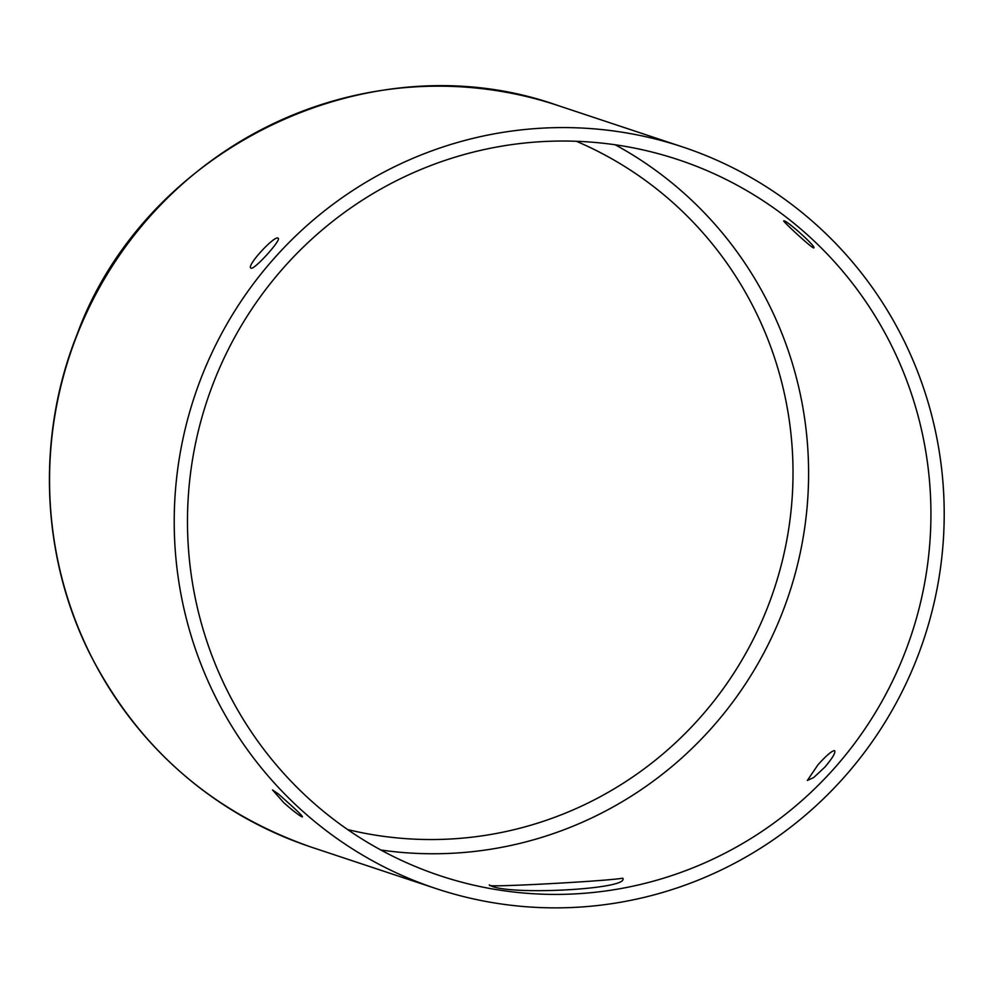 <?xml version="1.0" encoding="UTF-8"?>
<svg xmlns="http://www.w3.org/2000/svg" width="993" height="993" viewBox="0 0 993 993"><rect width="100%" height="100%" fill="white"/><g stroke="black" fill="none" stroke-linecap="round" stroke-linejoin="round"><path stroke-width="1.49" d="M622.574 878.197C631.548 889.306 505.983 895.959 489.934 885.235C481.543 887.841 607.108 881.176 622.574 878.197L623.207 878.768M489.934 885.235L489.313 884.912M283.762 802.667L272.529 789.944L278.474 794.04L290.688 804.975C299.501 812.969 303.349 816.966 302.232 816.941C299.141 815.563 292.985 810.809 283.762 802.667M298.769 807.657A390.783 384.353 -71.6 0 1 227.893 322.353A390.783 384.353 -71.6 0 1 682.452 146.89A390.783 384.353 -71.6 0 1 923.949 638.946A390.783 384.353 -71.6 0 1 435.964 888.561A390.783 384.353 -71.6 0 1 298.769 807.657M251.03 268.172L250.819 268.048C246.326 265.528 275.62 234.162 278.189 238.308C281.615 239.797 254.109 270.208 251.03 268.172M784.11 220.856C787.573 221.017 816.395 246.823 813.813 247.853C813.714 249.963 782.161 220.856 783.75 220.843L784.11 220.856M834.505 750.596C835.945 752.309 832.73 757.808 824.885 767.105L813.701 777.531L807.346 780.461L817.971 764.796C826.226 755.648 831.737 750.907 834.505 750.596L834.716 750.72M832.966 769.786A377.303 371.109 -71.6 0 1 440.222 875.776A377.303 371.109 -71.6 0 1 207.041 400.688A377.303 371.109 -71.6 0 1 678.194 159.674A377.303 371.109 -71.6 0 1 832.966 769.786M311.318 847.141A390.783 384.353 -71.6 0 1 174.11 766.236A390.783 384.353 -71.6 0 1 103.235 280.932A390.783 384.353 -71.6 0 1 557.793 105.469C368.192 38.144 144.419 149.012 76.982 334.678C36.294 436.498 40.874 555.161 89.283 652.612C137.568 747.481 211.571 812.324 311.318 847.141L435.964 888.561M380.853 850.008A377.303 371.109 108.4 0 0 710.628 729.135A377.303 371.109 108.4 0 0 615.213 144.792M576.35 141.279A363.823 357.852 -71.6 0 1 698.538 719.366A363.823 357.852 -71.6 0 1 347.612 829.552M682.452 146.89L557.793 105.469"/></g></svg>

